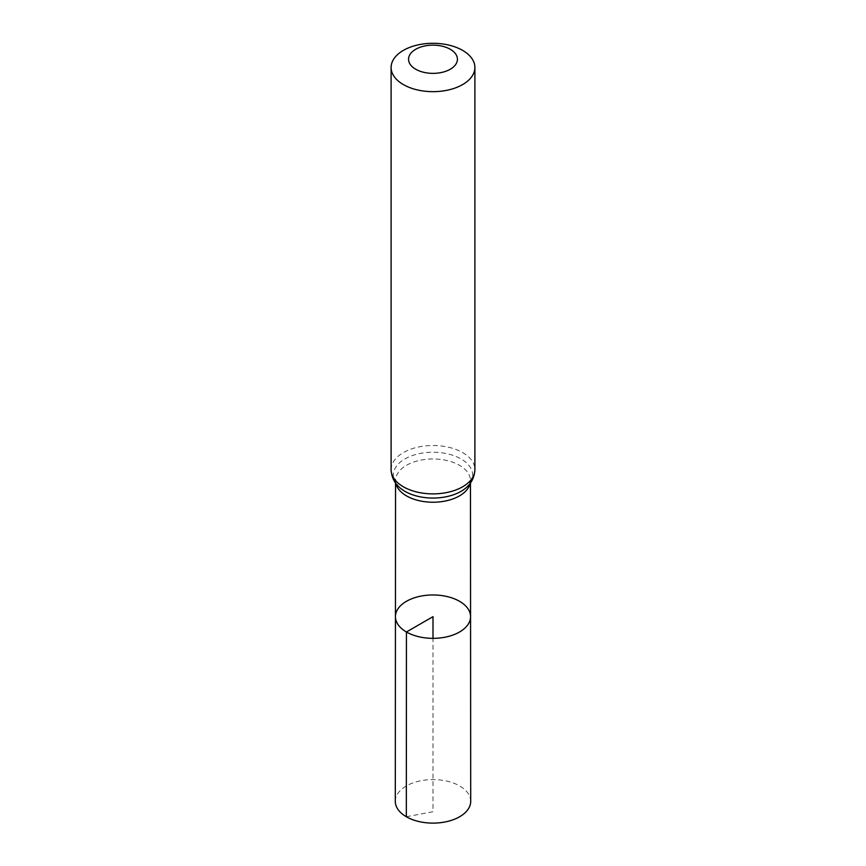 <?xml version="1.0" encoding="UTF-8"?>
<svg xmlns="http://www.w3.org/2000/svg" width="866" height="866" viewBox="0 0 866 866"><rect width="100%" height="100%" fill="white"/><g stroke="black" fill="none" stroke-linecap="round" stroke-linejoin="round"><path stroke-width="0.65" stroke-dasharray="4.33 3.25" d="M395.437 616.646A37.563 21.693 180 0 1 433 594.964A37.563 21.693 180 0 1 470.563 616.646M395.297 801.342A37.703 21.769 180 0 1 418.581 781.24A37.703 21.769 180 0 1 459.662 785.96A37.703 21.769 180 0 1 470.703 801.342M406.338 816.746L433 811.723L433 638.339M395.859 483.423A37.465 21.628 180 0 1 395.535 480.587A37.465 21.628 180 0 1 433 458.969A37.465 21.628 180 0 1 470.465 480.587A37.465 21.628 180 0 1 470.141 483.423M391.107 469.697A41.893 24.183 180 0 1 433 445.514A41.893 24.183 180 0 1 474.893 469.697M395.535 482.979L395.535 480.587C394.311 479.71 395.556 481.918 399.269 487.212A39.674 22.906 180 0 1 407.182 457.746A39.674 22.906 180 0 1 458.818 457.746A39.674 22.906 180 0 1 466.731 487.212C470.444 481.918 471.689 479.71 470.465 480.587L470.465 482.979"/><path stroke-width="1.3" d="M406.435 631.985A37.563 21.693 180 0 1 395.437 616.646A37.563 21.693 180 0 1 433 594.964A37.563 21.693 180 0 1 470.563 616.646A37.563 21.693 180 0 1 447.386 636.694A37.563 21.693 180 0 1 406.435 631.985A37.563 21.693 180 0 1 395.437 616.646L395.297 801.342A37.703 21.769 180 0 0 406.338 816.746A37.703 21.769 180 0 0 447.43 821.455A37.703 21.769 180 0 0 470.703 801.342L470.563 616.646A37.563 21.693 180 0 1 447.386 636.694A37.563 21.693 180 0 1 406.435 631.985M415.723 69.237A24.432 14.105 180 0 1 426.678 45.627A24.432 14.105 180 0 1 456.599 62.904A24.432 14.105 180 0 1 415.723 69.237M403.383 84.587A41.893 24.183 180 0 1 391.107 67.483A41.893 24.183 180 0 1 433 43.3A41.893 24.183 180 0 1 474.893 67.483A41.893 24.183 180 0 1 449.032 89.826A41.893 24.183 180 0 1 403.383 84.587M433 638.339L433 616.657L406.435 631.985L406.338 816.746M470.141 483.423A37.465 21.628 180 0 1 445.048 501.078A37.465 21.628 180 0 1 406.511 495.893A37.465 21.628 180 0 1 395.859 483.423M403.383 486.8A41.893 24.183 180 0 1 391.107 469.697C391.735 480.392 397.505 485.631 399.269 487.212A39.674 22.906 180 0 0 404.942 491.347A39.674 22.906 180 0 0 466.731 487.212C468.495 485.631 474.265 480.392 474.893 469.697A41.893 24.183 180 0 1 449.032 492.04A41.893 24.183 180 0 1 403.383 486.8M395.535 482.979L395.437 616.646M470.465 482.979L470.563 616.646M391.107 67.483L391.107 469.697M474.893 67.483L474.893 469.697"/></g></svg>
